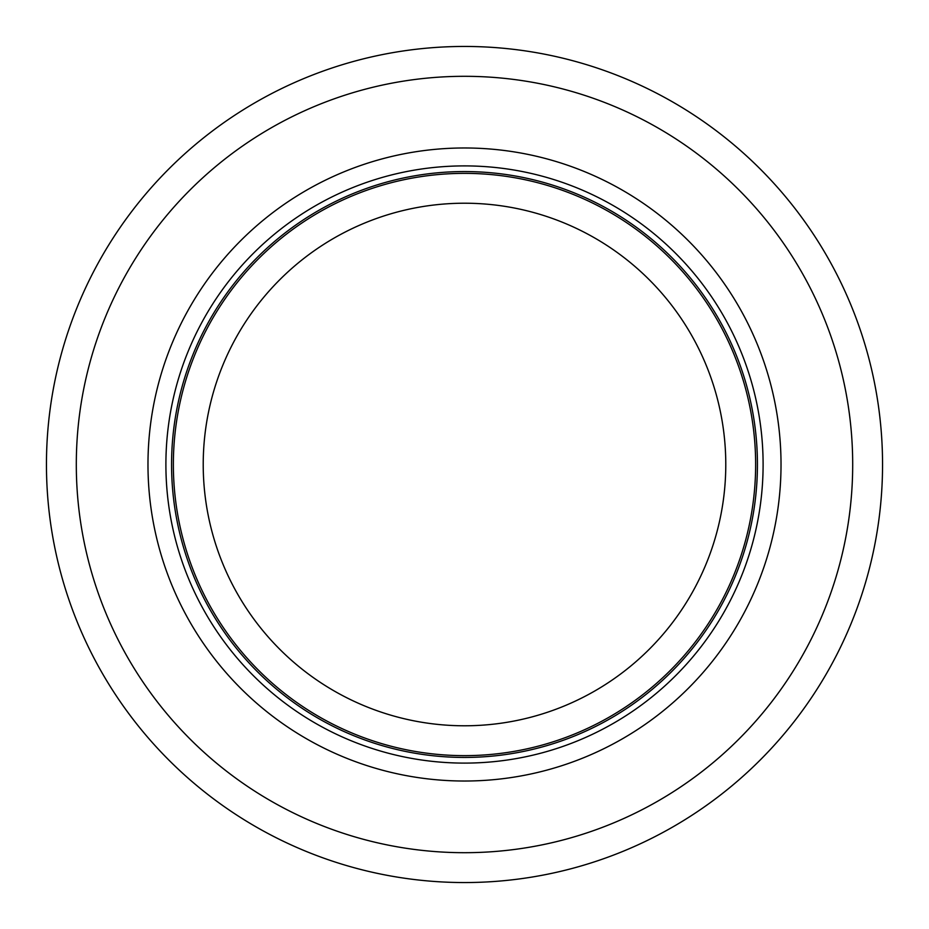 <?xml version="1.0" encoding="UTF-8"?>
<svg xmlns="http://www.w3.org/2000/svg" width="929" height="929" viewBox="0 0 929 929"><rect width="100%" height="100%" fill="white"/><g stroke="black" fill="none" stroke-linecap="round" stroke-linejoin="round"><path stroke-width="1.39" d="M464.5 173.363A291.137 291.137 0 0 0 173.363 464.5A291.137 291.137 0 0 0 464.5 755.637A291.137 291.137 0 0 0 755.637 464.5A291.137 291.137 0 0 0 464.5 173.363M464.5 171.563A292.937 292.937 0 0 1 757.437 464.5A292.937 292.937 0 0 1 464.5 757.437A292.937 292.937 0 0 1 171.563 464.5A292.937 292.937 0 0 1 464.5 171.563M464.5 763.104A298.604 298.604 0 0 0 763.104 464.5A298.604 298.604 0 0 0 464.5 165.896A298.604 298.604 0 0 0 165.896 464.5A298.604 298.604 0 0 0 464.5 763.104M464.5 781.022A316.522 316.522 0 0 1 147.978 464.5A316.522 316.522 0 0 1 464.5 147.978A316.522 316.522 0 0 1 781.022 464.5A316.522 316.522 0 0 1 464.5 781.022M464.5 76.306A388.194 388.194 0 0 0 76.306 464.5A388.194 388.194 0 0 0 464.5 852.694A388.194 388.194 0 0 0 852.694 464.5A388.194 388.194 0 0 0 464.5 76.306M464.5 46.45A418.05 418.05 0 0 1 882.55 464.5A418.05 418.05 0 0 1 464.5 882.55A418.05 418.05 0 0 1 46.45 464.5A418.05 418.05 0 0 1 464.5 46.45M725.781 464.5A261.281 261.281 0 0 1 464.5 725.781A261.281 261.281 0 0 1 203.219 464.5A261.281 261.281 0 0 1 464.5 203.219A261.281 261.281 0 0 1 725.781 464.5"/></g></svg>
